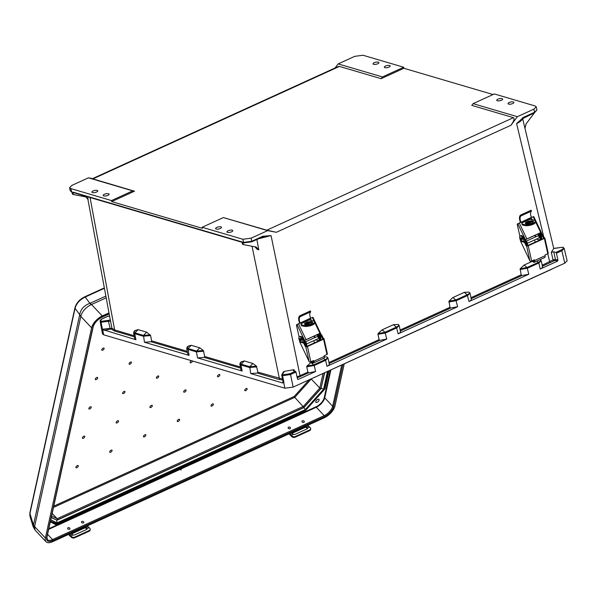 <?xml version="1.0" encoding="UTF-8"?>
<svg xmlns="http://www.w3.org/2000/svg" width="597" height="597" viewBox="0 0 597 597"><rect width="100%" height="100%" fill="white"/><g stroke="black" fill="none" stroke-linecap="round" stroke-linejoin="round"><path stroke-width="0.9" d="M108.497 193.749A3.007 1.045 -12 0 0 105.094 194.018A3.007 1.045 -12 0 0 103.191 195.45A3.007 1.045 -12 0 0 103.774 195.898A3.007 1.045 -12 0 0 107.169 195.629A3.007 1.045 -12 0 0 109.079 194.197A3.007 1.045 -12 0 0 108.497 193.749M220.927 226.875A3.007 1.045 -12 0 0 217.532 227.144A3.007 1.045 -12 0 0 215.621 228.576A3.007 1.045 -12 0 0 216.204 229.032A3.007 1.045 -12 0 0 219.599 228.755A3.007 1.045 -12 0 0 221.509 227.323A3.007 1.045 -12 0 0 220.927 226.875M502.047 98.617A3.007 1.045 -12 0 0 498.652 98.893A3.007 1.045 -12 0 0 496.741 100.318A3.007 1.045 -12 0 0 497.323 100.774A3.007 1.045 -12 0 0 500.719 100.497A3.007 1.045 -12 0 0 502.629 99.072A3.007 1.045 -12 0 0 502.047 98.617M389.61 65.491A3.007 1.045 -12 0 0 386.214 65.767A3.007 1.045 -12 0 0 384.311 67.192A3.007 1.045 -12 0 0 384.893 67.648A3.007 1.045 -12 0 0 388.289 67.371A3.007 1.045 -12 0 0 390.192 65.946A3.007 1.045 -12 0 0 389.61 65.491M97.207 190.421A3.007 1.045 168 0 1 97.789 190.876A3.007 1.045 168 0 1 95.878 192.301A3.007 1.045 168 0 1 92.483 192.577A3.007 1.045 168 0 1 91.901 192.122A3.007 1.045 168 0 1 93.811 190.697A3.007 1.045 168 0 1 97.207 190.421M227.494 232.352A3.007 1.045 -12 0 0 230.89 232.076A3.007 1.045 -12 0 0 232.8 230.651A3.007 1.045 -12 0 0 232.218 230.196A3.007 1.045 -12 0 0 228.823 230.472A3.007 1.045 -12 0 0 226.912 231.905A3.007 1.045 -12 0 0 227.494 232.352M378.326 62.163A3.007 1.045 -12 0 0 374.931 62.439A3.007 1.045 -12 0 0 373.021 63.872A3.007 1.045 -12 0 0 373.603 64.319A3.007 1.045 -12 0 0 376.998 64.043A3.007 1.045 -12 0 0 378.908 62.618A3.007 1.045 -12 0 0 378.326 62.163M508.614 104.102A3.007 1.045 168 0 1 508.032 103.647A3.007 1.045 168 0 1 509.935 102.221A3.007 1.045 168 0 1 513.338 101.945A3.007 1.045 168 0 1 513.92 102.393A3.007 1.045 168 0 1 512.01 103.826A3.007 1.045 168 0 1 508.614 104.102M403.691 67.245L382.438 76.938L338.171 63.901L354.7 56.357L362.969 55.245L403.691 67.245L403.908 68.282L493.055 94.542M536.233 106.848L536.927 109.96L534.584 112.258A0.754 0.381 65.5 0 1 534.457 112.826L526.039 123.952L524.972 128.377L522.427 117.743C522.756 119.639 520.808 121.579 516.592 123.572L523.673 117.236L534.584 112.258L533.89 109.154L536.233 106.848L535.069 105.953L494.346 93.953L473.093 103.654L471.779 105.385L513.45 117.661C514.711 118.549 513.875 121.087 510.942 125.266L276.351 232.293L267.65 230.621L223.382 217.577L202.129 227.278L242.852 239.27L243.546 242.389L242.889 242.195A0.754 0.597 106.4 0 0 243.27 242.651L243.927 242.845A0.754 0.597 106.4 0 1 243.546 242.389L251.807 241.263L251.121 238.158L267.65 230.621M533.89 109.154L517.36 116.691L473.093 103.654M517.36 116.691L510.942 125.266M92.811 178.928L339.454 66.401L337.947 66.67L92.334 178.727L134.482 191.204L111.691 201.599L111.475 200.562L70.752 188.562L72.543 194.271L73.431 194.532L72.916 192.115A0.754 0.597 -73.6 0 0 73.655 192.532M202.129 227.278L202.353 228.308L111.691 201.599M276.351 232.293L266.799 230.188L223.382 217.577M339.454 66.401L381.125 78.677L403.908 68.282M564.807 263.15L561.837 250.762L564.18 248.442L567.15 260.837L564.807 263.15L293.134 387.095L290.538 374.535L295.963 372.065A0.754 0.381 -114.5 0 0 295.373 371.252L293.261 370.633L294 369.67L284.448 371.356L283.157 372.08L283.247 372.565M135.109 330.992L135.258 330.432L138.116 329.648L146.653 332.163L150.601 335.551L143.273 336.215L134.735 333.701L135.922 339.738L102.669 329.559L103.647 334.813L284.873 388.207L293.134 387.095M103.647 334.813L102.483 333.895L100.162 321.41L101.057 322.238L102.385 329.208L111.952 328.246L114.646 329.947L134.138 335.693M258.202 238.86L271.06 235.591L262.717 236.285A0.754 0.381 65.5 0 1 262.59 236.852L262.59 236.852A0.754 0.381 65.5 0 1 262.426 236.86L251.792 241.71M297.246 377.826L308.649 372.841L307.918 372.103L306.739 366.827L314.238 365.498L325.626 360.304L327.977 358.036L329.313 364.021M311.724 361.961L306.962 366.021L306.739 366.827M327.402 357.402L326.887 356.931L324.32 356.894M329.193 363.476L379.849 340.365L379.11 339.626L377.931 334.327L385.431 332.992L396.818 327.798L399.169 325.537L400.505 331.536M398.595 324.902L398.08 324.432L393.535 324.634L381.946 329.925L378.155 333.522L377.931 334.327M400.169 330.014L449.951 307.306L448.996 301.201L452.787 297.604L464.376 292.314L468.921 292.112L469.429 292.582M471.011 297.694L521.144 274.821L520.196 268.74L524.084 265.075L527.061 267.501L538.442 262.307C540.576 261.255 541.136 260.374 540.121 259.65L540.628 260.12M532.539 261.217L524.084 265.075M542.203 265.217L553.046 259.911L555.449 259.426L557.964 260.173L556.419 253.232A0.754 0.381 -114.5 0 0 555.829 252.427L561.255 249.949C563.411 248.845 563.852 247.949 562.561 247.248L553.747 248.494L551.307 252.277L553.717 251.8L555.449 259.426A0.754 0.597 -73.6 0 1 555.001 260.389L542.419 266.195M555.829 252.427L553.717 251.8M471.048 298.754C471.779 299.567 471.1 300.492 469.003 301.522L528.815 274.232L521.882 275.56L471.227 298.672M398.08 324.432C399.094 325.149 398.535 326.037 396.401 327.089L398.162 333.842L457.615 306.716L450.69 308.045L400.386 330.992M379.849 340.365L386.781 339.036L326.969 366.319C329.059 365.297 329.745 364.371 329.014 363.551M308.649 372.841L315.582 371.513L298.254 379.423L297.604 379.229M297.507 378.998L298.254 379.423L297.507 378.998L295.963 372.065M557.964 260.173L557.531 261.135L555.001 260.389M542.248 266.269C542.971 267.09 542.292 268.008 540.195 269.038L557.531 261.135M398.162 333.842C400.259 332.813 400.938 331.887 400.206 331.074M448.996 301.201L455.862 299.963L452.892 297.56L464.272 292.366L467.242 294.769C469.376 293.717 469.929 292.828 468.921 292.112M553.8 260.62A0.754 0.552 -125.6 0 1 553.046 259.911L551.307 252.277M449.951 307.306L450.69 308.045M469.145 292.172L470.011 293.217L467.652 295.478L456.272 300.672L448.772 302.007M521.144 274.821L521.882 275.56M540.337 259.71L541.21 260.755L538.852 263.016L527.472 268.21L519.972 269.546M523.673 117.236A0.754 0.381 65.5 0 1 523.547 117.803A0.754 0.381 65.5 0 1 523.382 117.803L516.592 123.572L543.673 236.643M520.196 268.74L527.061 267.501L528.815 274.232M523.659 117.676L534.285 112.826A0.754 0.381 65.5 0 0 534.457 112.826L521.121 119.4M562.561 247.248L563.299 247.651L562.561 247.248M428.377 325.275L427.937 325.686L428.527 325.417L427.937 325.141M338.171 63.901L335.036 67.998M382.438 76.938L381.125 78.677M70.752 188.562L69.58 187.652L71.931 185.368L88.46 177.824L92.587 178.615M187.48 352.484L151.078 341.76L151.638 340.842L150.601 335.551M188.227 346.641L188.376 346.081L191.234 345.297L199.771 347.812L203.316 350.484L196.622 351.066L199.771 347.812M240.375 366.991L204.756 356.499L203.316 350.484M282.493 379.013L257.874 372.147L256.434 366.133L252.889 363.469L244.352 360.954L241.494 361.73L241.345 362.289M244.285 242.807L251.516 241.837A0.754 0.381 65.5 0 0 251.68 241.83L264.053 236.36L271.06 235.591L300.03 375.7L297.037 376.886M242.889 242.195L243.404 244.613L242.524 244.352L242.009 241.934L72.916 192.115M251.121 238.158L242.852 239.27M188.346 346.088L186.689 348.447L187.854 349.349L196.391 351.864L197.577 357.901L242.158 371.043L240.972 364.998L249.509 367.513L256.837 366.856M188.376 346.081C186.652 347.17 186.555 347.991 188.085 348.551L189.04 355.387L144.459 342.253L143.504 335.417L150.198 334.835M256.434 366.133L249.74 366.715L250.695 373.558L282.545 382.938L283.985 382.714L283.06 381.879L281.687 374.909L282.582 375.722L283.985 382.714M289.948 373.729L283.03 374.774L282.582 375.722L290.538 374.535A0.754 0.381 65.5 0 0 289.948 373.729L295.373 371.252M283.03 374.774C281.821 374.155 282.105 373.334 283.881 372.297L284.448 371.356M250.695 373.558L257.314 373.058L278.926 379.431L282.694 380.013M197.577 357.901L204.196 357.409L240.598 368.133M241.464 361.745L239.807 364.095L240.987 370.125L242.158 371.043M386.781 339.036L385.02 332.283L396.401 327.089L393.43 324.686L382.05 329.88L385.02 332.283L378.155 333.522M254.792 246.703L257.203 249.315L258.792 249.815L256.203 247.061L243.404 244.613M256.77 238.949L258.792 249.815M294.284 370.931L294 369.67M204.756 356.499L204.196 357.409M191.234 345.297L188.085 348.551L196.622 351.066L196.391 351.864L203.719 351.2M239.807 364.095L240.972 364.998L241.203 364.2C239.673 363.64 239.77 362.819 241.494 361.73M257.874 372.147L257.314 373.058M262.687 236.763L264.053 236.36M283.157 372.08L283.515 372.886M326.887 356.931C327.902 357.648 327.343 358.536 325.216 359.588L313.828 364.782L306.962 366.021M88.46 177.824L132.721 190.868L111.475 200.562M132.721 190.868L134.482 191.204M107.953 316.246A0.754 0.381 65.5 0 1 108.064 316.119A0.754 0.381 65.5 0 1 108.236 316.119L102.811 318.589C100.647 319.693 100.214 320.596 101.505 321.29L110.318 320.052L87.856 199.144M108.236 316.119L109.661 316.537M134.362 336.835L114.199 330.895L111.37 329.104L110.281 329.126L108.445 321.305L101.057 322.246L101.505 321.29M135.922 339.738L134.75 338.827L133.571 332.798L134.735 333.701L134.967 332.902L143.504 335.417L146.653 332.163M189.04 355.387L187.868 354.476L186.697 348.476M151.078 341.76L144.459 342.253M73.431 194.532L85.699 196.876L88.11 199.495L87.595 196.779M85.699 196.876L88.11 199.495M110.318 320.052L111.952 328.246A0.754 0.701 149.9 0 1 111.37 329.104M70.207 190.741L71.371 191.659A0.754 0.597 106.4 0 0 71.752 192.115L70.207 190.741L69.58 187.652M110.639 321.246L108.445 321.305L107.93 320.455M135.258 330.432C133.534 331.514 133.437 332.342 134.967 332.902L138.116 329.648M68.394 529.285A1.194 0.851 -167.6 0 1 68.812 529.375M69.722 528.084A1.194 0.851 12.4 0 0 67.849 528.935A1.194 0.851 12.4 0 0 69.722 528.084M82.267 522.957A1.194 0.851 -167.6 0 1 82.677 523.047M83.587 521.756A1.194 0.851 12.4 0 0 81.714 522.606A1.194 0.851 12.4 0 0 83.587 521.756M302.754 422.363A1.194 0.851 -167.6 0 1 303.164 422.452M304.074 421.161A1.194 0.851 12.4 0 0 302.201 422.012A1.194 0.851 12.4 0 0 304.074 421.161M288.881 428.691A1.194 0.851 -167.6 0 1 289.291 428.78M290.209 427.489A1.194 0.851 12.4 0 0 288.329 428.34A1.194 0.851 12.4 0 0 290.209 427.489M177.242 420.945A1.507 0.724 136.7 0 0 178.197 421.437A1.507 0.724 136.7 0 0 179.6 419.87A1.507 0.724 136.7 0 0 178.279 419.594A1.507 0.724 136.7 0 0 177.615 420.221A1.507 0.724 136.7 0 0 177.242 420.945M183.697 391.58A1.507 0.724 136.7 0 0 184.652 392.072A1.507 0.724 136.7 0 0 186.055 390.505A1.507 0.724 136.7 0 0 184.742 390.229A1.507 0.724 136.7 0 0 184.07 390.856A1.507 0.724 136.7 0 0 183.697 391.58M191.48 360.692A1.507 0.724 136.7 0 0 191.197 360.864A1.507 0.724 136.7 0 0 190.525 361.491A1.507 0.724 136.7 0 0 190.152 362.222A1.507 0.724 136.7 0 0 191.107 362.707A1.507 0.724 136.7 0 0 192.518 361.14A1.507 0.724 136.7 0 0 192.532 361.006M219.823 375.103A1.507 0.724 -43.3 0 1 218.42 376.662A1.507 0.724 -43.3 0 1 217.465 376.177A1.507 0.724 -43.3 0 1 217.838 375.453A1.507 0.724 -43.3 0 1 218.502 374.819A1.507 0.724 -43.3 0 1 219.823 375.103M247.136 389.057A1.507 0.724 -43.3 0 1 245.733 390.625A1.507 0.724 -43.3 0 1 244.777 390.132A1.507 0.724 -43.3 0 1 245.151 389.408A1.507 0.724 -43.3 0 1 245.815 388.781A1.507 0.724 -43.3 0 1 247.136 389.057M213.368 404.467A1.507 0.724 -43.3 0 1 211.965 406.027A1.507 0.724 -43.3 0 1 211.01 405.542A1.507 0.724 -43.3 0 1 211.383 404.818A1.507 0.724 -43.3 0 1 212.047 404.184A1.507 0.724 -43.3 0 1 213.368 404.467M101.766 349.708A1.507 0.724 -43.3 0 1 102.139 348.984A1.507 0.724 -43.3 0 1 102.803 348.349A1.507 0.724 -43.3 0 1 104.124 348.633A1.507 0.724 -43.3 0 1 102.721 350.193A1.507 0.724 -43.3 0 1 101.766 349.708M95.311 379.073A1.507 0.724 -43.3 0 1 95.684 378.349A1.507 0.724 -43.3 0 1 96.348 377.714A1.507 0.724 -43.3 0 1 97.669 377.998A1.507 0.724 -43.3 0 1 96.266 379.558A1.507 0.724 -43.3 0 1 95.311 379.073M129.079 363.67A1.507 0.724 -43.3 0 1 129.452 362.939A1.507 0.724 -43.3 0 1 130.116 362.312A1.507 0.724 -43.3 0 1 131.437 362.588A1.507 0.724 -43.3 0 1 130.034 364.155A1.507 0.724 -43.3 0 1 129.079 363.67M118.527 421.318A1.507 0.724 136.7 0 0 117.206 421.042A1.507 0.724 136.7 0 0 116.534 421.669A1.507 0.724 136.7 0 0 116.161 422.392A1.507 0.724 136.7 0 0 117.116 422.885A1.507 0.724 136.7 0 0 118.527 421.318M78.297 466.085A1.507 0.724 136.7 0 0 76.983 465.809A1.507 0.724 136.7 0 0 76.312 466.436A1.507 0.724 136.7 0 0 75.938 467.167A1.507 0.724 136.7 0 0 76.894 467.652A1.507 0.724 136.7 0 0 78.297 466.085M152.295 405.908A1.507 0.724 136.7 0 0 150.974 405.632A1.507 0.724 136.7 0 0 150.302 406.266A1.507 0.724 136.7 0 0 149.929 406.99A1.507 0.724 136.7 0 0 150.884 407.475A1.507 0.724 136.7 0 0 152.295 405.908M112.064 450.683A1.507 0.724 136.7 0 0 110.743 450.399A1.507 0.724 136.7 0 0 110.079 451.033A1.507 0.724 136.7 0 0 109.706 451.757A1.507 0.724 136.7 0 0 110.661 452.25A1.507 0.724 136.7 0 0 112.064 450.683M145.832 435.273A1.507 0.724 136.7 0 0 144.511 434.997A1.507 0.724 136.7 0 0 143.847 435.631A1.507 0.724 136.7 0 0 143.474 436.355A1.507 0.724 136.7 0 0 144.429 436.84A1.507 0.724 136.7 0 0 145.832 435.273M84.759 436.72A1.507 0.724 136.7 0 0 83.438 436.444A1.507 0.724 136.7 0 0 82.767 437.071A1.507 0.724 136.7 0 0 82.393 437.802A1.507 0.724 136.7 0 0 83.349 438.288A1.507 0.724 136.7 0 0 84.759 436.72M91.214 407.355A1.507 0.724 136.7 0 0 89.893 407.079A1.507 0.724 136.7 0 0 89.222 407.714A1.507 0.724 136.7 0 0 88.849 408.438A1.507 0.724 136.7 0 0 89.804 408.923A1.507 0.724 136.7 0 0 91.214 407.355M124.982 391.953A1.507 0.724 136.7 0 0 123.661 391.677A1.507 0.724 136.7 0 0 122.989 392.304A1.507 0.724 136.7 0 0 122.616 393.027A1.507 0.724 136.7 0 0 123.572 393.52A1.507 0.724 136.7 0 0 124.982 391.953M158.75 376.55A1.507 0.724 136.7 0 0 157.429 376.267A1.507 0.724 136.7 0 0 156.757 376.901A1.507 0.724 136.7 0 0 156.384 377.625A1.507 0.724 136.7 0 0 157.339 378.11A1.507 0.724 136.7 0 0 158.75 376.55M315.746 401.617A2.142 1.03 136.7 0 0 315.865 402.318A2.142 1.03 136.7 0 0 317.634 402.012A2.142 1.03 136.7 0 0 319.111 400.08A2.142 1.03 136.7 0 0 318.985 399.378A2.142 1.03 136.7 0 0 317.223 399.684A2.142 1.03 136.7 0 0 315.746 401.617M180.772 469.735L181.197 470.003L180.772 469.735M344.223 363.916L334.999 405.863A11.433 5.507 -43.3 0 1 324.313 417.766L52.633 541.71A11.433 5.507 136.7 0 1 46.036 541.755L35.126 530.188L34.522 526.942A7.522 6.03 -160.6 0 1 33.462 525.084L79.729 314.664C80.662 309.186 84.05 305.418 89.893 303.343L85.214 297.045A1.881 0.955 65.5 0 0 84.513 296.925L104.341 287.881M34.522 526.942L80.819 316.41L91.595 327.828A11.433 5.507 -43.3 0 1 102.281 315.932L108.982 312.873M91.595 327.828L45.379 538.001A11.433 5.507 136.7 0 0 46.036 541.755M324.298 388.423L328.35 371.155M328.954 370.879L325.007 388.848L324.507 388.64L305.171 410.161L55.573 524.039L54.924 523.345M305.089 410.079L305.463 410.602L325.007 388.848M305.463 410.602L55.625 524.591L55.573 524.039L50.409 521.397M79.707 314.798A7.522 5.38 -167.6 0 0 80.819 316.41L80.901 316.022C82.371 311.179 85.759 307.41 91.065 304.709L106.184 297.813M80.901 316.022A7.522 4.612 -172.9 0 1 79.729 314.664L75.05 308.358A1.881 1.343 -167.6 0 1 74.961 307.686L29.85 512.853A1.881 1.343 -167.6 0 0 29.932 513.524L75.05 308.358C76.416 303.463 79.804 299.694 85.214 297.045L104.415 288.284M74.961 307.686L74.961 307.686C76.446 302.948 79.632 299.358 84.513 296.925M91.065 304.709A7.522 2.978 -108.6 0 0 89.893 303.343L105.863 296.075M29.887 515.972L33.231 526.927L33.462 525.084L29.932 513.524L29.887 515.972L29.85 512.853M305.283 409.617L56.939 522.92L56.722 520.383L303.94 407.594L321.283 388.289L323.574 389.266L305.283 409.617L303.821 407.46M324.686 372.834L321.096 388.095M51.245 517.584L56.252 519.883M53.484 507.42L294.791 397.333L294.209 396.445L53.76 506.144M303.604 407.199L294.791 397.333L311.246 379.013L319.798 388.08L322.977 373.61M52.17 513.398L57.17 518.703L57.267 519.808L56.454 519.95M320.79 388.498L320.887 387.968L320.79 388.498L319.798 388.08L303.343 406.393L57.17 518.703L51.626 515.868M328.066 371.289L324.104 389.057L323.626 389.259L327.529 371.535M50.484 521.077L56.267 523.599L305.291 409.99L323.626 389.259M56.267 523.599L305.298 409.661M180.779 469.682L181.212 469.951M69.088 534.203L69.879 535.039A18.156 9.186 -114.5 0 0 70.842 536.002L71.453 536.576A2.388 1.604 7.5 0 0 74.789 537.091L74.7 537.793A2.388 1.604 -172.5 0 1 71.364 537.278L70.752 536.703A19.111 9.671 65.5 0 1 69.737 535.688L68.558 534.442M87.371 525.86L88.162 526.703A18.156 9.186 -114.5 0 0 89.125 527.658L87.035 528.614L86.401 529.554L74.498 534.987L72.931 535.046L71.864 534.136A1.672 1.194 -167.6 0 1 71.841 533.658A1.672 1.194 -167.6 0 1 72.468 532.949L84.371 527.517A1.672 1.194 -167.6 0 1 86.177 527.606L87.028 528.875M71.834 533.994A1.672 1.194 -167.6 0 1 72.327 533.599L84.229 528.166A1.672 1.194 -167.6 0 1 86.035 528.255L86.901 529.338M90.125 529.748A2.388 1.604 -172.5 0 1 90.132 530.106A2.388 1.604 -172.5 0 1 89.229 531.166L89.319 530.464L74.789 537.091M89.319 530.464A2.388 1.604 7.5 0 0 90.229 529.405A2.388 1.604 7.5 0 0 89.729 528.233L89.125 527.658M89.229 531.166L74.7 537.793M289.575 433.609L290.366 434.444A18.156 9.186 -114.5 0 0 291.329 435.407L291.94 435.982A2.388 1.604 7.5 0 0 295.276 436.504L295.187 437.205A2.388 1.604 -172.5 0 1 291.851 436.683L291.239 436.108A19.111 9.671 65.5 0 1 290.224 435.101L289.045 433.847M307.858 425.273L308.649 426.109A18.156 9.186 -114.5 0 0 309.612 427.071L307.522 428.019L306.888 428.959L294.985 434.392L293.418 434.459L292.351 433.541A1.672 1.194 -167.6 0 1 292.329 433.064A1.672 1.194 -167.6 0 1 292.955 432.355L304.858 426.922A1.672 1.194 -167.6 0 1 306.664 427.012L307.515 428.28M292.321 433.4A1.672 1.194 -167.6 0 1 292.806 433.004L304.716 427.579A1.672 1.194 -167.6 0 1 306.515 427.668L307.388 428.743M310.604 429.153A2.388 1.604 -172.5 0 1 310.619 429.512A2.388 1.604 -172.5 0 1 309.716 430.571L309.806 429.87L295.276 436.504M309.806 429.87A2.388 1.604 7.5 0 0 310.709 428.81A2.388 1.604 7.5 0 0 310.216 427.646L309.612 427.071M309.716 430.571L295.187 437.205M323.044 338.984L305.806 346.76A1.149 0.582 65.5 0 1 305.052 345.984L303.672 343.088L299.798 342.044L299.366 340.178A3.007 1.522 65.5 0 1 298.948 338.984A3.007 1.522 65.5 0 1 299.455 336.715L300.209 336.38A3.007 1.522 65.5 0 1 302.798 338.395L304.045 340.999L304.716 340.38L305.731 343.932A2.769 1.403 65.5 0 1 305.798 344.208A2.769 1.403 65.5 0 1 305.813 345.663M301.127 340.566A1.194 0.604 -114.5 0 0 301.201 340.544A1.194 0.604 -114.5 0 0 301.403 339.648A1.194 0.604 -114.5 0 0 300.209 338.372A1.194 0.604 -114.5 0 0 300.149 338.409M299.455 336.715A3.007 1.522 65.5 0 1 302.052 338.73L303.672 343.088M319.955 339.424A2.769 1.403 -114.5 0 0 320.044 337.708A2.769 1.403 -114.5 0 0 319.977 337.432L318.955 333.88L319.708 333.536L320.723 337.089A2.769 1.403 65.5 0 1 320.798 337.365A2.769 1.403 65.5 0 1 320.328 339.447A2.769 1.403 65.5 0 1 320.186 339.499L319.88 339.633M299.104 337.029L296.53 325.507A1.194 0.604 65.5 0 1 296.731 324.604A1.194 0.604 65.5 0 1 296.776 324.589L310.612 318.111A5.873 2.97 65.5 0 1 310.589 311.962L309.813 311.209L301.194 315.141L301.567 316.022L300.097 316.746L299.716 315.85L310.328 310.962M310.589 311.962L310.186 312.089L310.589 311.962M314.268 321.484L312.41 317.604L310.612 318.111M300.112 322.895A5.873 2.97 65.5 0 1 300.097 316.746L300.739 316.388M301.567 316.022L310.186 312.089M299.642 323.029A6.828 3.455 65.5 0 1 299.716 315.85L301.194 315.141M311.582 317.902A1.194 0.604 65.5 0 1 311.731 317.768A1.194 0.604 65.5 0 1 311.776 317.746L310.768 318.268M319.999 340.387L319.753 339.872M323.022 338.887A1.149 0.582 65.5 0 1 322.298 338.111L323.044 337.775A1.149 0.582 -114.5 0 0 323.79 338.551L323.037 338.895M320.141 335.036L321.007 335.41L322.298 338.111M305.052 345.984L305.798 345.641A1.149 0.582 -114.5 0 0 306.522 346.409L306.552 346.417M305.798 345.641L304.045 340.999M311.903 361.304A1.433 0.724 -114.5 0 0 313.074 362.148A1.433 0.724 -114.5 0 0 313.321 361.066L313.238 360.692M299.798 342.044L309.097 361.551L305.806 346.76A1.194 0.396 -12.6 0 0 307.44 346.521L310.843 361.789L313.492 360.581L313.88 361.215A2.388 1.209 65.5 0 1 313.47 363.013A2.388 1.209 65.5 0 1 311.492 361.573L311.462 361.506M313.47 363.013L323.85 358.282A2.388 1.209 -114.5 0 0 324.253 356.484L324.313 355.64L326.962 354.439L323.559 339.171L307.44 346.521M323.559 339.171A1.194 0.396 -12.6 0 0 324.022 338.723A1.194 0.396 -12.6 0 0 323.798 338.551M321.664 334.88L323.044 337.775M321.126 334.663L320.395 333.171M320.179 335.193L321.007 335.41L319.791 333.82M310.843 361.789A1.194 0.396 167.4 0 1 309.365 362.058L309.097 361.551M304.731 343.394L304.522 342.663M298.545 323.932L306.052 339.671L319.925 333.342L314.522 322.029M306.052 339.671L304.582 340.387L297.015 324.522M303.963 340.723L304.582 340.387M318.955 333.88L304.716 340.38M303.321 326.081L301.455 325.544L301.052 324.693L301.41 323.141L310.537 319.208M309.955 319.246L311.686 320.574M311.238 322.47L306.119 324.805M299.545 323.395L297.53 324.246A1.194 0.604 -114.5 0 0 297.485 324.268A1.194 0.604 -114.5 0 0 297.44 324.29M302.283 326.104L302.709 325.91M305.373 324.701L310.268 322.47M311.074 320.41L310.231 319.171M327.32 353.864A1.194 0.396 167.4 0 1 327.432 353.991A1.194 0.396 167.4 0 1 326.962 354.439M317.014 336.611A1.194 0.604 65.5 0 1 317.082 336.574A1.194 0.604 65.5 0 1 318.276 337.842A1.194 0.604 65.5 0 1 318.074 338.745A1.194 0.604 65.5 0 1 318 338.768M306.127 322.544A4.149 1.381 -12.6 0 0 304.5 324.096A4.149 1.381 -12.6 0 0 306.865 324.813A4.149 1.381 -12.6 0 0 310.977 323.85A4.149 1.381 -12.6 0 0 312.597 322.29A4.149 1.381 -12.6 0 0 310.231 321.582A4.149 1.381 -12.6 0 0 306.127 322.544M304.821 324.484A4.149 1.381 167.4 0 1 306.321 323.425A4.149 1.381 167.4 0 1 312.47 322.783M314.358 342.962L313.843 340.663M301.022 324.634L303.776 325.372A6.089 2.022 -12.6 0 0 312.112 324.149A6.089 2.022 -12.6 0 0 314.492 321.873A6.089 2.022 -12.6 0 0 313.328 321.014L309.358 319.947L300.925 323.798M314.492 321.873L314.686 322.746A6.089 2.022 167.4 0 1 312.306 325.029A6.089 2.022 167.4 0 1 303.97 326.253L301.478 325.581M308.933 320.141A1.194 0.604 65.5 0 1 309.104 319.962A1.194 0.604 65.5 0 1 309.358 319.947M305.903 345.827A2.963 1.5 -114.5 0 0 305.865 344.35A2.963 1.5 -114.5 0 0 305.619 343.544M315.574 339.872L318.044 340.536A2.963 1.5 -114.5 0 0 318.664 340.506A2.963 1.5 -114.5 0 0 319.171 338.283A2.963 1.5 -114.5 0 0 316.828 335.089L317.582 334.745L317.171 334.633M317.582 334.745A2.963 1.5 65.5 0 1 319.917 337.939A2.963 1.5 65.5 0 1 319.417 340.163L318.664 340.506M316.417 334.977L316.828 335.089M304.94 341.163A2.963 1.5 65.5 0 1 306.619 344.006A2.963 1.5 65.5 0 1 306.186 346.193M543.852 238.248L526.606 246.016A1.149 0.582 65.5 0 1 525.86 245.24L524.487 242.345L520.614 241.307L520.174 239.442A3.007 1.522 65.5 0 1 519.756 238.24A3.007 1.522 65.5 0 1 520.271 235.979L521.017 235.636A3.007 1.522 65.5 0 1 523.614 237.651L524.86 240.263L525.524 239.636L526.547 243.188A2.769 1.403 65.5 0 1 526.614 243.464A2.769 1.403 65.5 0 1 526.629 244.927M521.942 239.822A1.194 0.604 -114.5 0 0 522.017 239.8A1.194 0.604 -114.5 0 0 522.218 238.904A1.194 0.604 -114.5 0 0 521.024 237.628A1.194 0.604 -114.5 0 0 520.957 237.673M520.271 235.979A3.007 1.522 65.5 0 1 522.86 237.994L524.487 242.345M540.763 238.681A2.769 1.403 -114.5 0 0 540.86 236.964A2.769 1.403 -114.5 0 0 540.785 236.688L539.77 233.136L540.524 232.793L541.539 236.345A2.769 1.403 65.5 0 1 541.606 236.621A2.769 1.403 65.5 0 1 541.136 238.71A2.769 1.403 65.5 0 1 541.001 238.755L541.136 238.71M519.912 236.293L517.345 224.763A1.194 0.604 65.5 0 1 517.547 223.868A1.194 0.604 65.5 0 1 517.592 223.845L531.42 217.368A5.873 2.97 65.5 0 1 531.405 211.219L530.994 211.345L530.629 210.465L531.024 210.323L522.009 214.398L522.375 215.278L520.905 216.01L520.532 215.114L531.136 210.219L531.531 211.099M531.405 211.219L530.994 211.345L531.405 211.219M535.076 220.741L533.225 216.86L531.42 217.368M520.927 222.159A5.873 2.97 65.5 0 1 520.905 216.01L521.554 215.644M522.375 215.278L530.994 211.345M520.457 222.285A6.828 3.455 65.5 0 1 520.532 215.114L522.009 214.398M532.39 217.159A1.194 0.604 65.5 0 1 532.539 217.024A1.194 0.604 65.5 0 1 532.584 217.01L531.576 217.532M540.815 239.643L540.569 239.128M543.83 238.143A1.149 0.582 65.5 0 1 543.106 237.375L543.86 237.031A1.149 0.582 -114.5 0 0 544.606 237.807L543.852 238.151M540.949 234.293L541.815 234.673L543.106 237.375M525.86 245.24L526.614 244.897A1.149 0.582 -114.5 0 0 527.338 245.673L527.36 245.673M526.614 244.897L524.86 240.263M532.718 260.561A1.433 0.724 -114.5 0 0 533.89 261.404A1.433 0.724 -114.5 0 0 534.136 260.322L534.046 259.956M526.606 246.016L526.614 246.024A1.194 0.396 -12.6 0 0 528.248 245.777L531.658 261.046L534.3 259.837L534.688 260.471A2.388 1.209 65.5 0 1 534.285 262.27A2.388 1.209 65.5 0 1 532.308 260.829L532.27 260.762M534.285 262.27L544.658 257.538A2.388 1.209 -114.5 0 0 545.068 255.74L545.128 254.904L547.777 253.695L544.367 238.427L528.248 245.777M544.367 238.427A1.194 0.396 -12.6 0 0 544.837 237.979A1.194 0.396 -12.6 0 0 544.606 237.807M542.479 234.136L543.86 237.031M520.614 241.307L529.912 260.807L526.614 246.024M541.934 233.92L541.203 232.427M540.994 234.449L541.815 234.673L540.598 233.076M531.658 261.046A1.194 0.396 167.4 0 1 530.181 261.314L529.912 260.807M525.539 242.658L525.33 241.927M519.353 223.188L526.867 238.927L540.733 232.599L535.337 221.286M526.867 238.927L525.397 239.643L517.83 223.785M524.778 239.979L525.397 239.643M539.77 233.136L525.524 239.636M524.136 225.338L522.271 224.8L521.86 223.95L522.218 222.405L531.352 218.465M530.77 218.502L532.494 219.83M532.046 221.726L526.935 224.062M520.353 222.651L518.338 223.509A1.194 0.604 -114.5 0 0 518.293 223.524A1.194 0.604 -114.5 0 0 518.256 223.547M523.099 225.367L523.524 225.173M526.188 223.957L531.076 221.726M531.882 219.666L531.039 218.435M548.136 253.128A1.194 0.396 167.4 0 1 548.24 253.247A1.194 0.396 167.4 0 1 547.777 253.695M537.83 235.867A1.194 0.604 65.5 0 1 537.897 235.83A1.194 0.604 65.5 0 1 539.091 237.106A1.194 0.604 65.5 0 1 538.89 238.002A1.194 0.604 65.5 0 1 538.815 238.024M526.935 221.8A4.149 1.381 -12.6 0 0 525.315 223.353A4.149 1.381 -12.6 0 0 527.673 224.069A4.149 1.381 -12.6 0 0 531.785 223.106A4.149 1.381 -12.6 0 0 533.412 221.547A4.149 1.381 -12.6 0 0 531.046 220.838A4.149 1.381 -12.6 0 0 526.935 221.8M525.636 223.748A4.149 1.381 167.4 0 1 527.129 222.681A4.149 1.381 167.4 0 1 533.285 222.039M535.173 242.218L534.658 239.919M521.838 223.89L524.584 224.629A6.089 2.022 -12.6 0 0 532.92 223.412A6.089 2.022 -12.6 0 0 535.3 221.129A6.089 2.022 -12.6 0 0 534.136 220.271L530.166 219.203L521.741 223.054M535.3 221.129L535.494 222.009A6.089 2.022 167.4 0 1 533.114 224.293A6.089 2.022 167.4 0 1 524.785 225.509L522.285 224.838M529.748 219.397A1.194 0.604 65.5 0 1 529.92 219.218A1.194 0.604 65.5 0 1 530.166 219.203M526.718 245.091A2.963 1.5 -114.5 0 0 526.681 243.606A2.963 1.5 -114.5 0 0 526.435 242.8M536.382 239.136L538.86 239.8A2.963 1.5 -114.5 0 0 539.479 239.77A2.963 1.5 -114.5 0 0 539.979 237.539A2.963 1.5 -114.5 0 0 537.643 234.345L538.39 234.002L537.979 233.897M538.39 234.002A2.963 1.5 65.5 0 1 540.733 237.196A2.963 1.5 65.5 0 1 540.225 239.427L539.479 239.77M537.233 234.233L537.643 234.345M525.748 240.419A2.963 1.5 65.5 0 1 527.427 243.263A2.963 1.5 65.5 0 1 527.002 245.457M266.799 230.188L513.45 117.661M550.285 262.605A0.754 0.381 -114.5 0 1 549.695 261.792L547.755 253.703M262.717 236.285L251.807 241.263A0.754 0.381 65.5 0 1 251.68 241.83L243.927 242.845M307.918 372.103L300.03 375.7A0.754 0.381 -114.5 0 0 300.612 376.513M379.11 339.626L328.969 362.498M540.195 269.038L538.852 263.016L536.919 261.068M469.003 301.522L467.242 294.769L455.862 299.963L457.615 306.716M323.693 358.349L325.626 360.304L326.969 366.319M315.582 371.513L314.238 365.498L310.85 362.357M561.255 249.949A0.754 0.381 65.5 0 1 561.837 250.762L556.419 253.232M252.038 246.262L279.374 378.483A0.754 0.597 106.4 0 1 278.926 379.431M90.043 197.503L114.646 329.947A0.754 0.597 106.4 0 1 114.199 330.895M151.638 340.842L187.257 351.342M283.776 382.916L284.873 388.207M282.985 381.513L282.545 382.938M252.889 363.469L249.74 366.715L241.203 364.2L244.352 360.954M110.281 329.126L104.065 330.35M48.663 529.352L316.298 407.251L324.216 415.639L52.543 539.584L47.573 534.315M55.625 524.591L50.305 521.875M330.857 370.013L324.738 397.856L324.216 397.751A8.649 4.172 -43.3 0 1 316.126 406.751L48.797 528.718M324.216 397.751L330.253 370.289M109.161 313.813L102.035 317.067A9.783 4.709 136.7 0 0 92.893 327.238L46.678 537.404A0.754 0.537 12.4 0 0 46.962 537.091L93.169 326.917A0.754 0.537 12.4 0 1 92.893 327.238M342.924 364.513L333.701 406.46A0.754 0.537 -167.6 0 1 332.656 406.251L324.738 397.856A9.03 4.351 136.7 0 1 316.298 407.251L316.126 406.751M46.678 537.404A9.783 4.709 -43.3 0 0 52.887 540.576L324.559 416.631A9.783 4.709 136.7 0 0 333.701 406.46M102.281 315.932L91.505 304.515A7.522 3.806 65.5 0 0 90.05 303.283M324.559 416.631A0.754 0.381 -114.5 0 0 324.216 415.639A9.03 4.351 -43.3 0 0 332.656 406.251L341.715 365.065M102.035 317.067A0.754 0.381 65.5 0 1 101.893 317.268A0.754 0.381 65.5 0 1 101.654 317.246M52.887 540.576A0.754 0.381 -114.5 0 0 52.543 539.584A9.03 4.351 136.7 0 1 47.335 539.621L46.962 537.091M33.492 524.964A7.522 5.38 -167.6 0 0 34.604 526.576L45.379 538.001M50.752 519.838L56.902 522.987M327.469 371.565L323.574 389.266M56.939 522.92L50.767 519.771M309 379.99L294.209 396.445M71.864 534.136L69.879 535.039M72.931 535.046L70.842 536.002M88.162 526.703L86.177 527.606M71.364 537.278L71.453 536.576M72.468 532.949L72.327 533.599M84.371 527.517L84.229 528.166M292.351 433.541L290.366 434.444M293.418 434.459L291.329 435.407M308.649 426.109L306.664 427.012M291.851 436.683L291.94 435.982M292.955 432.355L292.806 433.004M304.858 426.922L304.716 427.579M299.806 339.484A0.895 0.455 -114.5 0 0 300.515 340.454A0.895 0.455 -114.5 0 0 300.858 339.768A0.895 0.455 -114.5 0 0 300.149 338.805A0.895 0.455 -114.5 0 0 299.806 339.484M299.821 338.962A1.187 0.597 65.5 0 1 300.067 338.447A1.187 0.597 65.5 0 1 301.254 339.715A1.187 0.597 65.5 0 1 301.052 340.603A1.187 0.597 65.5 0 1 300.5 340.454M305.119 344.208L305.731 343.932M302.798 338.395L302.052 338.73M319.977 337.432L320.723 337.089M311.776 317.746L312.522 317.41M324.253 356.484L313.88 361.215M299.948 341.402L303.821 342.447M299.873 341.723L303.746 342.768M296.776 324.589L297.53 324.246M313.776 360.745L313.373 360.633M310.783 319.805L311.395 319.97M314.597 337.715L314.209 335.984M303.97 326.253L303.776 325.372M314.574 335.82L314.962 337.551M520.621 238.748A0.895 0.455 -114.5 0 0 521.33 239.71A0.895 0.455 -114.5 0 0 521.666 239.031A0.895 0.455 -114.5 0 0 520.957 238.061A0.895 0.455 -114.5 0 0 520.621 238.748M520.636 238.218A1.187 0.597 65.5 0 1 520.875 237.703A1.187 0.597 65.5 0 1 522.062 238.972A1.187 0.597 65.5 0 1 521.86 239.86A1.187 0.597 65.5 0 1 521.315 239.71M525.927 243.464L526.547 243.188M523.614 237.651L522.86 237.994M540.785 236.688L541.539 236.345M532.584 217.01L533.337 216.666M545.068 255.74L534.688 260.471M520.756 240.658L524.629 241.703M520.681 240.987L524.554 242.024M517.592 223.845L518.338 223.509M534.584 260.001L534.181 259.889M531.599 219.062L532.211 219.226M535.405 236.979L535.016 235.248M524.785 225.509L524.584 224.629M535.39 235.076L535.77 236.808M553.74 248.449L522.569 118.333M471.346 299.216L470.011 293.231M542.539 266.74L541.21 260.762M534.457 112.826L536.927 109.96M564.18 248.442L562.964 247.225M553.725 248.404L562.889 247.203M428.489 325.469L552.307 268.978M327.111 356.991L327.977 358.036M283.971 372.371L281.687 374.909M242.083 242.3L73.289 192.57M398.303 324.492L399.169 325.537M428.139 325.634L303.925 382.177M100.162 321.41C100.042 320.276 100.871 319.335 102.647 318.597L108.064 316.119M135.228 330.44L133.571 332.798M109.184 313.94L101.893 317.268C97.348 319.716 94.438 322.932 93.169 326.917M33.231 526.927L35.126 530.188M324.425 372.946L321.044 388.326M56.991 520.077L303.925 407.415M303.933 407.408L320.999 388.416M56.603 520.069L51.297 517.353M324.104 389.057L305.313 409.967M90.132 530.106L90.229 529.405M310.619 429.512L310.709 428.81M300.284 338.35L299.754 339.447L301.269 340.506M311.731 317.768L312.477 317.425M319.873 339.656L320.328 339.447M321.082 334.611L321.484 334.723M320.171 335.156L320.582 335.268M296.731 324.604L297.485 324.268M310.716 311.835L310.35 310.955M327.432 353.991L324.022 338.723M320.47 333.119L312.932 317.313M318.141 338.7L306.612 343.962M317.156 336.551L305.589 341.827M309.104 319.962L300.955 323.678M521.099 237.606L520.562 238.703L522.084 239.763M532.539 217.024L533.293 216.681M541.897 233.867L542.3 233.979M540.986 234.412L541.397 234.524M517.547 223.868L518.293 223.524M548.24 253.247L544.837 237.979M541.278 232.375L533.74 216.577M538.949 237.964L527.42 243.225M537.972 235.808L526.405 241.084M529.92 219.218L521.771 222.942"/></g></svg>

